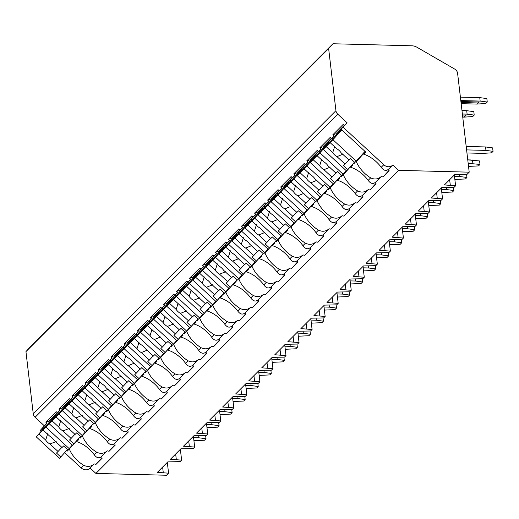 <?xml version="1.0" encoding="UTF-8"?>
<svg xmlns="http://www.w3.org/2000/svg" width="519" height="519" viewBox="0 0 519 519"><rect width="100%" height="100%" fill="white"/><g stroke="black" fill="none" stroke-linecap="round" stroke-linejoin="round"><path stroke-width="0.78" d="M332.958 43.752L411.885 45.795A10.549 9.134 -135 0 1 417.023 47.287L454.696 69.072A5.274 4.567 -135 0 1 457.609 73.387L469.208 172.172L398.592 170.349L392.779 164.984A6.857 5.936 -135 0 1 392.591 165.178A6.857 5.936 -135 0 1 383.768 164.75L343.085 127.187L347.055 122.776L337.778 114.212A5.274 4.567 -135 0 1 335.936 110.683L328.637 48.559L332.958 43.752L30.271 346.828L25.95 351.629L33.248 413.76A5.274 4.567 -135 0 0 35.091 417.282L44.368 425.846L40.398 430.264L41.332 431.127M90.092 468.054A6.857 5.936 -135 0 1 89.91 468.255A6.857 5.936 -135 0 1 81.081 467.827L64.654 452.659M167.306 462.384L168.578 473.192L166.528 475.248L95.905 473.425L90.098 468.06M328.637 48.559L25.95 351.629M344.337 125.287L335.838 133.798L332.848 134.765L343.28 124.313L344.447 125.384L347.055 122.776M332.848 134.765L334.009 135.835L331.401 138.45L330.233 137.373L319.795 147.824L320.963 148.901L318.348 151.516L317.187 150.439L306.748 160.89L307.916 161.96L305.302 164.575L304.14 163.504L293.702 173.956L294.87 175.026L292.255 177.641L291.094 176.564L280.656 187.015L281.817 188.092L279.209 190.7L278.048 189.63L267.609 200.081L268.771 201.151L266.163 203.766L265.001 202.695L254.563 213.147L255.724 214.217L253.116 216.832L251.955 215.755L241.517 226.206L242.678 227.283L240.07 229.891L238.909 228.821L228.47 239.272L229.632 240.342L227.024 242.957L225.862 241.886L215.424 252.331L216.585 253.408L213.977 256.023L212.816 254.946L202.378 265.397L203.539 266.474L200.931 269.082L199.77 268.012L189.331 278.463L190.492 279.533L187.884 282.148L186.723 281.071L176.285 291.522L177.446 292.599L174.838 295.214L173.677 294.137L163.238 304.588L164.4 305.659L161.792 308.273L160.624 307.203L150.192 317.654L151.353 318.724L148.745 321.339L147.578 320.262L137.146 330.713L138.307 331.79L135.699 334.398L134.531 333.328L124.093 343.779L125.261 344.85L122.646 347.464L121.485 346.394L111.047 356.845L112.214 357.915L109.6 360.53L108.439 359.453L98 369.904L99.168 370.981L96.553 373.589L95.392 372.519L84.954 382.97L86.115 384.041L83.507 386.655L82.346 385.585L71.907 396.036L73.069 397.106L70.461 399.721L69.299 398.644L58.861 409.095L60.022 410.172L57.414 412.78L56.253 411.71L45.815 422.161L46.976 423.232L44.368 425.846M343.085 127.187L341.028 129.244L344.447 125.384M43.272 428.973L42.448 428.207L46.976 423.232M42.448 428.207L40.398 430.264M56.318 415.907L55.494 415.148L60.022 410.172M55.494 415.148L54.002 416.64L54.91 417.477M57.414 412.78L54.002 416.64M69.364 402.848L68.54 402.082L73.069 397.106M68.54 402.082L67.048 403.574L67.957 404.411M70.461 399.721L67.048 403.574M82.411 389.782L81.587 389.023L86.115 384.041M81.587 389.023L80.095 390.515L81.003 391.352M83.507 386.655L80.095 390.515M95.457 376.716L94.633 375.957L99.168 370.981M94.633 375.957L93.141 377.449L94.049 378.286M96.553 373.589L93.141 377.449M108.503 363.657L107.68 362.891L112.214 357.915M107.68 362.891L106.187 364.383L107.096 365.22M109.6 360.53L106.187 364.383M121.55 350.591L120.726 349.832L125.261 344.85M120.726 349.832L119.234 351.324L120.142 352.161M122.646 347.464L119.234 351.324M134.603 337.525L133.772 336.766L138.307 331.79M133.772 336.766L132.28 338.258L133.188 339.095M135.699 334.398L132.28 338.258M147.649 324.466L146.819 323.7L151.353 318.724M146.819 323.7L145.326 325.192L146.235 326.036M148.745 321.339L145.326 325.192M160.695 311.4L159.865 310.641L164.4 305.659M159.865 310.641L158.379 312.133L159.281 312.97M161.792 308.273L158.379 312.133M173.742 298.341L172.911 297.575L177.446 292.599M172.911 297.575L171.426 299.067L172.327 299.904M174.838 295.214L171.426 299.067M186.788 285.275L185.964 284.509L190.492 279.533M185.964 284.509L184.472 286.008L185.374 286.845M187.884 282.148L184.472 286.008M199.834 272.209L199.011 271.45L203.539 266.474M199.011 271.45L197.518 272.942L198.427 273.779M200.931 269.082L197.518 272.942M212.881 259.15L212.057 258.384L216.585 253.408M212.057 258.384L210.565 259.876L211.473 260.713M213.977 256.023L210.565 259.876M225.927 246.084L225.103 245.318L229.632 240.342M225.103 245.318L223.611 246.817L224.519 247.654M227.024 242.957L223.611 246.817M238.974 233.018L238.15 232.259L242.678 227.283M238.15 232.259L236.658 233.751L237.566 234.588M240.07 229.891L236.658 233.751M252.02 219.959L251.196 219.193L255.724 214.217M251.196 219.193L249.704 220.685L250.612 221.522M253.116 216.832L249.704 220.685M265.066 206.893L264.242 206.134L268.771 201.151M264.242 206.134L262.75 207.626L263.658 208.463M266.163 203.766L262.75 207.626M278.113 193.827L277.289 193.068L281.817 188.092M277.289 193.068L275.797 194.56L276.705 195.397M279.209 190.7L275.797 194.56M291.159 180.768L290.335 180.002L294.87 175.026M290.335 180.002L288.843 181.494L289.751 182.331M292.255 177.641L288.843 181.494M304.205 167.702L303.381 166.943L307.916 161.96M303.381 166.943L301.889 168.435L302.798 169.272M305.302 164.575L301.889 168.435M317.252 154.643L316.428 153.877L320.963 148.901M316.428 153.877L314.936 155.369L315.844 156.206M318.348 151.516L314.936 155.369M330.305 141.577L329.474 140.811L334.009 135.835M329.474 140.811L327.982 142.31L328.89 143.147M331.401 138.45L327.982 142.31M101.99 457.726L96.041 464.336A20.046 10.01 -138 0 1 94.244 463.902C91.078 466.659 87.536 467.119 83.63 465.271A20.046 10.01 -138 0 1 69.345 449L67.249 451.102L69.41 448.299M45.633 426.346L44.842 425.612M67.249 451.102L66.594 450.498M57.311 412.683L48.812 421.194L45.815 422.161M69.637 448.507L73.322 444.413M78.233 439.003L78.804 439.535L76.702 441.637L78.687 439.431M99.414 418.288L95.438 422.875A20.046 10.01 -138 0 0 109.723 439.145L107.238 441.637C109.652 444.971 112.123 445.587 114.647 443.473A20.046 10.01 -138 0 1 115.173 445.179L109.087 451.277A20.046 10.01 -138 0 1 107.29 450.836C104.124 453.6 100.582 454.054 96.677 452.211A20.046 10.01 -138 0 1 82.391 435.941L80.296 438.042L79.641 437.439M96.677 452.211L94.192 454.696A20.046 10.01 -138 0 0 76.702 441.637M93.342 424.977L92.687 424.373M107.238 441.637A20.046 10.01 -138 0 0 89.748 428.571L91.733 426.365M91.279 425.943L91.85 426.469L89.748 428.571M125.507 392.156L121.53 396.75A20.046 10.01 -138 0 0 135.822 413.02L133.331 415.511C135.744 418.846 138.216 419.456 140.74 417.341A20.046 10.01 -138 0 1 141.265 419.054L135.18 425.145A20.046 10.01 -138 0 1 133.383 424.711C130.217 427.474 126.681 427.928 122.769 426.08A20.046 10.01 -138 0 1 108.484 409.815L106.389 411.911L105.733 411.314M122.769 426.08L120.285 428.571A20.046 10.01 -138 0 0 102.794 415.511L104.78 413.299M104.325 412.877L104.896 413.409L102.794 415.511M119.435 398.851L118.78 398.248M133.331 415.511A20.046 10.01 -138 0 0 115.841 402.446L117.826 400.24M117.372 399.818L117.943 400.344L115.841 402.446M151.6 366.031L147.623 370.624A20.046 10.01 -138 0 0 161.915 386.889L159.424 389.38C161.837 392.721 164.309 393.331 166.833 391.216A20.046 10.01 -138 0 1 167.358 392.928L161.273 399.02A20.046 10.01 -138 0 1 159.476 398.586C156.31 401.343 152.774 401.803 148.869 399.954A20.046 10.01 -138 0 1 134.577 383.684L132.481 385.786L131.826 385.182M148.869 399.954L146.377 402.446A20.046 10.01 -138 0 0 128.894 389.38L130.872 387.174M130.418 386.752L130.989 387.278L128.894 389.38M145.528 372.726L144.872 372.123M159.424 389.38A20.046 10.01 -138 0 0 141.94 376.32L143.919 374.108M143.465 373.686L144.035 374.218L141.94 376.32M177.693 339.906L173.722 344.493A20.046 10.01 -138 0 0 188.008 360.763L185.517 363.255C187.936 366.596 190.402 367.205 192.925 365.091A20.046 10.01 -138 0 1 193.457 366.803L187.372 372.895A20.046 10.01 -138 0 1 185.568 372.46C182.403 375.218 178.867 375.672 174.961 373.829A20.046 10.01 -138 0 1 160.669 357.559L158.574 359.661L157.919 359.057M174.961 373.829L172.47 376.32A20.046 10.01 -138 0 0 154.986 363.255L156.972 361.049M156.511 360.627L157.082 361.153L154.986 363.255M171.62 346.595L170.965 345.991M185.517 363.255A20.046 10.01 -138 0 0 168.033 350.189L170.018 347.983M169.557 347.561L170.128 348.087L168.033 350.189M203.785 313.781L199.815 318.368A20.046 10.01 -138 0 0 214.1 334.638L211.616 337.129C214.029 340.464 216.494 341.08 219.024 338.965A20.046 10.01 -138 0 1 219.55 340.672L213.465 346.763A20.046 10.01 -138 0 1 211.661 346.329C208.495 349.092 204.96 349.546 201.054 347.698A20.046 10.01 -138 0 1 186.769 331.433L184.667 333.535L184.011 332.932M201.054 347.698L198.563 350.189A20.046 10.01 -138 0 0 181.079 337.129L183.064 334.924M182.604 334.496L183.175 335.027L181.079 337.129M197.713 320.47L197.064 319.866M211.616 337.129A20.046 10.01 -138 0 0 194.125 324.064L196.111 321.858M195.65 321.436L196.221 321.962L194.125 324.064M245.117 312.847A20.046 10.01 -138 0 1 245.643 314.546L239.557 320.638A20.046 10.01 -138 0 1 237.76 320.204C234.588 322.961 231.052 323.421 227.147 321.572A20.046 10.01 -138 0 1 212.861 305.302L210.759 307.404L210.111 306.8M227.147 321.572L224.662 324.064A20.046 10.01 -138 0 0 207.172 310.998L209.157 308.792M208.696 308.37L209.267 308.896L207.172 310.998M242.924 274.59L238.954 279.177A20.046 10.01 -138 0 0 253.24 295.447L250.755 297.938C253.168 301.273 255.64 301.889 258.164 299.774A20.046 10.01 -138 0 1 258.689 301.481L252.604 307.579A20.046 10.01 -138 0 1 250.807 307.138C247.634 309.901 244.099 310.356 240.193 308.513A20.046 10.01 -138 0 1 225.908 292.242L223.806 294.344L223.157 293.741M240.193 308.513L237.708 310.998A20.046 10.01 -138 0 0 220.218 297.938L222.203 295.733M221.743 295.305L222.314 295.836L220.218 297.938M236.852 281.279L236.203 280.675M250.755 297.938A20.046 10.01 -138 0 0 233.265 284.873L235.25 282.667M234.789 282.245L235.367 282.771L233.265 284.873M269.024 248.458L265.047 253.051A20.046 10.01 -138 0 0 279.332 269.322L276.848 271.813C279.261 275.148 281.733 275.758 284.256 273.643A20.046 10.01 -138 0 1 284.782 275.355L278.697 281.447A20.046 10.01 -138 0 1 276.899 281.013C273.734 283.776 270.191 284.23 266.286 282.381A20.046 10.01 -138 0 1 252 266.117L249.899 268.213L249.25 267.609M266.286 282.381L263.801 284.873A20.046 10.01 -138 0 0 246.311 271.807L248.296 269.601M247.835 269.179L248.413 269.711L246.311 271.807M262.951 255.153L262.296 254.55M276.848 271.813A20.046 10.01 -138 0 0 259.357 258.747L261.342 256.542M260.888 256.12L261.459 256.646L259.357 258.747M295.116 222.333L291.14 226.926A20.046 10.01 -138 0 0 305.425 243.19L302.94 245.682C305.354 249.023 307.825 249.633 310.349 247.518A20.046 10.01 -138 0 1 310.875 249.23L304.789 255.322A20.046 10.01 -138 0 1 302.992 254.887C299.826 257.645 296.284 258.105 292.379 256.256A20.046 10.01 -138 0 1 278.093 239.986L275.998 242.088L275.342 241.484M292.379 256.256L289.894 258.747A20.046 10.01 -138 0 0 272.404 245.682L274.389 243.476M273.935 243.054L274.506 243.58L272.404 245.682M289.044 229.028L288.389 228.425M302.94 245.682A20.046 10.01 -138 0 0 285.45 232.622L287.435 230.41M286.981 229.988L287.552 230.52L285.45 232.622M321.209 196.208L317.232 200.795A20.046 10.01 -138 0 0 331.524 217.065L329.033 219.556C331.446 222.898 333.918 223.507 336.442 221.392A20.046 10.01 -138 0 1 336.967 223.105L330.882 229.197A20.046 10.01 -138 0 1 329.085 228.762C325.919 231.519 322.383 231.974 318.471 230.131A20.046 10.01 -138 0 1 304.186 213.86L302.09 215.962L301.435 215.359M318.471 230.131L315.987 232.622A20.046 10.01 -138 0 0 298.496 219.556L300.482 217.351M300.027 216.929L300.598 217.455L298.496 219.556M315.137 202.897L314.482 202.293M329.033 219.556A20.046 10.01 -138 0 0 311.543 206.491L313.528 204.285M313.074 203.863L313.645 204.389L311.543 206.491M362.541 195.274A20.046 10.01 -138 0 1 363.06 196.973L356.975 203.065A20.046 10.01 -138 0 1 355.178 202.631C352.012 205.394 348.476 205.848 344.571 203.999A20.046 10.01 -138 0 1 330.279 187.735L328.183 189.837L327.528 189.234M344.571 203.999L342.079 206.491A20.046 10.01 -138 0 0 324.596 193.431L326.574 191.219M326.12 190.797L326.691 191.329L324.596 193.431M365.233 151.587L356.378 161.604A20.046 10.01 -138 0 0 370.663 177.874L368.172 180.365C370.592 183.707 373.057 184.316 375.581 182.201A20.046 10.01 -138 0 1 376.106 183.914L370.028 190.006A20.046 10.01 -138 0 1 368.224 189.571C365.058 192.328 361.522 192.783 357.617 190.94A20.046 10.01 -138 0 1 343.325 174.669L341.23 176.771L340.574 176.168M357.617 190.94L355.126 193.431A20.046 10.01 -138 0 0 337.642 180.365L339.621 178.16M339.166 177.738L339.737 178.264L337.642 180.365M354.276 163.706L353.621 163.102M368.172 180.365A20.046 10.01 -138 0 0 350.688 167.3L352.673 165.094M352.213 164.672L352.784 165.198L350.688 167.3M341.028 129.244L365.83 152.138L363.735 154.24L365.72 152.035M383.768 164.75L381.218 167.3A20.046 10.01 -138 0 0 363.735 154.24M69.345 449L78.285 439.061M94.244 463.902L89.91 468.255M375.581 182.201L381.27 176.505A20.046 10.01 -138 0 0 383.074 176.94L389.159 170.848A20.046 10.01 -138 0 0 388.634 169.142C386.104 171.251 383.638 170.641 381.218 167.3M398.592 170.349L95.905 473.425M96.041 464.336L102.126 458.245A20.046 10.01 -138 0 0 101.601 456.545M114.647 443.473L120.337 437.776A20.046 10.01 -138 0 0 122.134 438.211L128.219 432.119A20.046 10.01 -138 0 0 127.7 430.413C125.17 432.522 122.698 431.912 120.285 428.571M140.74 417.341L146.429 411.651A20.046 10.01 -138 0 0 148.226 412.086L154.312 405.994A20.046 10.01 -138 0 0 153.793 404.288M166.833 391.216L172.522 385.52A20.046 10.01 -138 0 0 174.326 385.954L180.404 379.863A20.046 10.01 -138 0 0 179.885 378.163M192.925 365.091L198.615 359.395A20.046 10.01 -138 0 0 200.418 359.829L206.504 353.737A20.046 10.01 -138 0 0 205.978 352.031M219.024 338.965L224.708 333.269A20.046 10.01 -138 0 0 226.511 333.704L232.596 327.612A20.046 10.01 -138 0 0 232.071 325.906C229.541 328.014 227.075 327.405 224.662 324.064M258.164 299.774L263.853 294.078A20.046 10.01 -138 0 0 265.65 294.513L271.735 288.421A20.046 10.01 -138 0 0 271.21 286.715C268.686 288.824 266.215 288.214 263.801 284.873M284.256 273.643L289.946 267.947A20.046 10.01 -138 0 0 291.743 268.388L297.828 262.296A20.046 10.01 -138 0 0 297.303 260.59M310.349 247.518L316.039 241.822A20.046 10.01 -138 0 0 317.836 242.256L323.921 236.164A20.046 10.01 -138 0 0 323.402 234.465C320.872 236.573 318.4 235.957 315.987 232.622M336.442 221.392L342.131 215.696A20.046 10.01 -138 0 0 343.928 216.131L350.014 210.039A20.046 10.01 -138 0 0 349.495 208.333M381.27 176.505C378.104 179.263 374.569 179.723 370.663 177.874M356.378 161.604L365.318 151.665M383.074 176.94L389.016 170.329M94.192 454.696C96.605 458.037 99.077 458.647 101.601 456.532L107.29 450.836M120.337 437.776C117.171 440.534 113.635 440.994 109.723 439.145M133.383 424.711L127.693 430.407M146.429 411.651C143.263 414.409 139.728 414.863 135.822 413.02M146.377 402.446C148.791 405.787 151.263 406.396 153.786 404.282L159.476 398.586M172.522 385.52C169.356 388.283 165.821 388.737 161.915 386.889M172.47 376.32C174.884 379.655 177.355 380.271 179.879 378.156L185.568 372.46M198.615 359.395C195.449 362.152 191.913 362.612 188.008 360.763M198.563 350.189C200.983 353.53 203.448 354.14 205.978 352.025L211.661 346.329M224.708 333.269C221.542 336.027 218.006 336.481 214.1 334.638M237.76 320.204L232.071 325.9M237.708 310.998C240.122 314.339 242.594 314.949 245.117 312.834L250.807 307.138M263.853 294.078C260.681 296.836 257.145 297.296 253.24 295.447M276.899 281.013L271.21 286.709M289.946 267.947C286.78 270.71 283.238 271.165 279.332 269.322M289.894 258.747C292.307 262.089 294.779 262.698 297.303 260.583L302.992 254.887M316.039 241.822C312.873 244.585 309.337 245.039 305.425 243.19M329.085 228.762L323.395 234.458M342.131 215.696C338.965 218.454 335.43 218.914 331.524 217.065M342.079 206.491C344.493 209.832 346.964 210.442 349.488 208.327L355.178 202.631M355.126 193.431C357.539 196.766 360.011 197.382 362.534 195.267L368.224 189.571M392.591 165.178L388.627 169.136M82.391 435.941L91.331 425.995M109.087 451.277L115.036 444.66M86.368 431.347L80.296 438.042M58.679 413.28L57.888 412.547M70.357 399.624L61.858 408.129L58.861 409.095M80.51 436.473L73.808 443.92L69.546 439.989L71.103 438.432L63.007 430.958L69.209 428.435M60.755 420.63L58.738 427.014L52.114 420.903L49.253 423.764L72.504 445.231L73.808 443.92M56.084 416.926L62.708 423.037A6.332 3.159 -138 0 1 65.096 424.756A6.332 3.159 -138 0 1 66.983 426.981L75.073 434.448L76.63 432.891L80.893 436.829L82.197 435.525L58.945 414.058L52.114 420.903M85.369 431.996L82.197 435.525M58.738 427.014A6.332 3.159 -138 0 0 60.619 429.239A6.332 3.159 -138 0 0 63.007 430.958M74.911 434.299L71.103 438.432M67.243 403.756L49.253 423.764M67.775 404.243L58.945 414.058M95.438 422.875L104.384 412.929M122.134 438.211L128.083 431.6M71.726 400.22L70.934 399.487M83.403 386.558L74.905 395.069L71.907 396.036M93.556 423.413L86.855 430.861L82.592 426.923L84.149 425.366L76.053 417.892L82.255 415.369M73.802 407.564L71.784 413.948L65.16 407.837L62.299 410.698L85.551 432.165L86.855 430.861M69.137 403.86L75.755 409.971A6.332 3.159 -138 0 1 78.142 411.697A6.332 3.159 -138 0 1 80.03 413.915L88.12 421.389L89.677 419.832L93.939 423.764L95.243 422.46L71.992 400.999L65.16 407.837M98.415 418.93L95.243 422.46M71.784 413.948A6.332 3.159 -138 0 0 73.672 416.173A6.332 3.159 -138 0 0 76.053 417.892M87.958 421.24L84.149 425.366M80.289 390.697L62.299 410.698M80.821 391.183L71.992 400.999M108.484 409.815L117.43 399.87M135.18 425.145L141.129 418.535M112.461 405.222L106.389 411.911M84.772 387.155L83.981 386.421M96.45 373.492L87.951 382.003L84.954 382.97M106.603 410.347L99.901 417.795L95.639 413.857L97.196 412.3L89.106 404.833L95.301 402.309M86.848 394.505L84.831 400.889L78.207 394.777L75.346 397.638L98.597 419.099L99.901 417.795M82.184 390.794L88.801 396.905A6.332 3.159 -138 0 1 91.188 398.631A6.332 3.159 -138 0 1 93.076 400.856L101.166 408.323L102.723 406.766L106.985 410.704L108.289 409.394L85.038 387.933L78.207 394.777M111.462 405.871L108.289 409.394M84.831 400.889A6.332 3.159 -138 0 0 86.718 403.107A6.332 3.159 -138 0 0 89.106 404.833M101.004 408.174L97.196 412.3M93.336 377.631L75.346 397.638M93.868 378.117L85.038 387.933M121.53 396.75L130.477 386.804M148.226 412.086L154.175 405.469M97.819 374.089L97.027 373.356M109.496 360.433L100.997 368.938L98 369.904M119.649 397.282L112.947 404.729L108.685 400.798L110.242 399.241L102.152 391.767L108.348 389.244M99.895 381.439L97.877 387.823L91.253 381.712L88.399 384.573L111.643 406.04L112.947 404.729M95.23 377.735L101.847 383.846A6.332 3.159 -138 0 1 104.235 385.565A6.332 3.159 -138 0 1 106.123 387.79L114.212 395.264L115.769 393.707L120.032 397.638L121.336 396.334L98.085 374.867L91.253 381.712M124.508 392.805L121.336 396.334M97.877 387.823A6.332 3.159 -138 0 0 99.765 390.048A6.332 3.159 -138 0 0 102.152 391.767M114.05 395.108L110.242 399.241M106.389 364.565L88.399 384.573M106.914 365.052L98.085 374.867M134.577 383.684L143.523 373.738M161.273 399.02L167.222 392.409M138.554 379.097L132.481 385.786M110.865 361.029L110.073 360.296M122.542 347.367L114.044 355.878L111.047 356.845M132.695 384.222L126 391.67L121.738 387.732L123.288 386.175L115.199 378.701L121.394 376.178M112.941 368.373L110.923 374.757L104.3 368.646L101.445 371.513L124.69 392.974L126 391.67M108.276 364.669L114.894 370.78A6.332 3.159 -138 0 1 117.281 372.506A6.332 3.159 -138 0 1 119.169 374.724L127.265 382.198L128.816 380.641L133.078 384.573L134.382 383.269L111.137 361.808L104.3 368.646M137.554 379.739L134.382 383.269M110.923 374.757A6.332 3.159 -138 0 0 112.811 376.982A6.332 3.159 -138 0 0 115.199 378.701M127.097 382.049L123.288 386.175M119.435 351.506L101.445 371.513M119.96 351.992L111.137 361.808M147.623 370.624L156.569 360.679M174.326 385.954L180.268 379.344M123.918 347.964L123.12 347.23M135.589 334.301L127.09 342.812L124.093 343.779M145.742 371.156L139.047 378.604L134.784 374.666L136.335 373.109L128.245 365.642L134.44 363.118M125.987 355.314L123.97 361.698L117.346 355.586L114.491 358.447L137.743 379.908L139.047 378.604M121.323 351.603L127.94 357.714A6.332 3.159 -138 0 1 130.327 359.44A6.332 3.159 -138 0 1 132.215 361.665L140.312 369.132L141.862 367.575L146.124 371.513L147.428 370.203L124.184 348.742L117.346 355.586M150.601 366.68L147.428 370.203M123.97 361.698A6.332 3.159 -138 0 0 125.858 363.916A6.332 3.159 -138 0 0 128.245 365.642M140.143 368.983L136.335 373.109M132.481 338.44L114.491 358.447M133.007 338.926L124.184 348.742M160.669 357.559L169.616 347.613M187.372 372.895L193.315 366.278M164.646 352.972L158.574 359.661M136.964 334.904L136.166 334.165M148.635 321.242L140.136 329.747L137.146 330.713M158.788 358.091L152.093 365.538L147.831 361.607L149.381 360.05L141.291 352.576L147.493 350.053M139.034 342.248L137.016 348.632L130.399 342.521L127.538 345.382L150.789 366.849L152.093 365.538M134.369 338.544L140.986 344.655A6.332 3.159 -138 0 1 143.374 346.374A6.332 3.159 -138 0 1 145.262 348.599L153.358 356.073L154.909 354.516L159.171 358.447L160.481 357.143L137.23 335.676L130.399 342.521M163.647 353.614L160.481 357.143M137.016 348.632A6.332 3.159 -138 0 0 138.904 350.857A6.332 3.159 -138 0 0 141.291 352.576M153.196 355.917L149.381 360.05M145.528 325.374L127.538 345.382M146.053 325.867L137.23 335.676M173.722 344.493L182.662 334.547M200.418 359.829L206.361 353.218M150.01 321.838L149.213 321.105M161.681 308.176L153.183 316.687L150.192 317.654M171.834 345.031L165.139 352.479L160.877 348.541L162.428 346.984L154.338 339.517L160.54 336.987M152.08 329.182L150.062 335.566L143.445 329.455L140.584 332.322L163.835 353.783L165.139 352.479M147.415 325.478L154.033 331.589A6.332 3.159 -138 0 1 156.42 333.315A6.332 3.159 -138 0 1 158.308 335.534L166.404 343.007L167.955 341.45L172.217 345.388L173.528 344.078L150.276 322.617L143.445 329.455M176.7 340.548L173.528 344.078M150.062 335.566A6.332 3.159 -138 0 0 151.95 337.791A6.332 3.159 -138 0 0 154.338 339.517M166.242 342.858L162.428 346.984M158.574 312.315L140.584 332.322M159.099 312.801L150.276 322.617M186.769 331.433L195.708 321.488M213.465 346.763L219.407 340.153M190.739 326.84L184.667 333.535M163.057 308.773L162.259 308.039M174.728 295.116L166.229 303.621L163.238 304.588M184.881 331.965L178.186 339.413L173.923 335.475L175.474 333.925L167.384 326.451L173.586 323.927M165.133 316.123L163.109 322.507L156.491 316.395L153.63 319.256L176.882 340.717L178.186 339.413M160.462 312.419L167.086 318.53A6.332 3.159 -138 0 1 169.473 320.249A6.332 3.159 -138 0 1 171.354 322.474L179.451 329.941L181.008 328.384L185.27 332.322L186.574 331.018L163.323 309.551L156.491 316.395M189.746 327.489L186.574 331.018M163.109 322.507A6.332 3.159 -138 0 0 164.997 324.725A6.332 3.159 -138 0 0 167.384 326.451M179.289 329.792L175.474 333.925M171.62 299.249L153.63 319.256M172.146 299.735L163.323 309.551M199.815 318.368L208.755 308.422M226.511 333.704L232.454 327.087M176.103 295.713L175.305 294.974M187.781 282.051L179.282 290.562L176.285 291.522M197.927 318.9L191.232 326.347L186.97 322.416L188.527 320.859L180.43 313.385L186.632 310.862M178.179 303.057L176.155 309.441L169.538 303.33L166.677 306.191L189.928 327.658L191.232 326.347M173.508 299.353L180.132 305.464A6.332 3.159 -138 0 1 182.519 307.183A6.332 3.159 -138 0 1 184.401 309.408L192.497 316.882L194.054 315.325L198.316 319.256L199.62 317.952L176.369 296.492L169.538 303.33M202.793 314.423L199.62 317.952M176.155 309.441A6.332 3.159 -138 0 0 178.043 311.666A6.332 3.159 -138 0 0 180.43 313.385M192.335 316.733L188.527 320.859M184.667 286.19L166.677 306.191M185.192 286.676L176.369 296.492M212.861 305.302L221.801 295.363M239.557 320.638L245.5 314.027M216.832 300.715L210.759 307.404M189.15 282.647L188.352 281.914M200.827 268.985L192.328 277.496L189.331 278.463M210.974 305.84L204.278 313.288L200.016 309.35L201.573 307.793L193.477 300.326L199.679 297.802M191.226 289.998L189.201 296.375L182.584 290.264L179.723 293.131L202.974 314.592L204.278 313.288M186.555 286.287L193.178 292.398A6.332 3.159 -138 0 1 195.566 294.124A6.332 3.159 -138 0 1 197.447 296.343L205.543 303.816L207.1 302.259L211.363 306.197L212.667 304.887L189.416 283.426L182.584 290.264M215.839 301.357L212.667 304.887M189.201 296.375A6.332 3.159 -138 0 0 191.089 298.6A6.332 3.159 -138 0 0 193.477 300.326M205.381 303.667L201.573 307.793M197.713 273.124L179.723 293.131M198.239 273.61L189.416 283.426M225.908 292.242L234.848 282.297M252.604 307.579L258.553 300.962M229.878 287.649L223.806 294.344M202.196 269.582L201.398 268.848M213.873 255.925L205.375 264.431L202.378 265.397M224.02 292.774L217.325 300.222L213.062 296.291L214.619 294.734L206.523 287.26L212.725 284.736M204.272 276.932L202.248 283.316L195.631 277.204L192.77 280.065L216.021 301.526L217.325 300.222M199.601 273.228L206.225 279.339A6.332 3.159 -138 0 1 208.612 281.058A6.332 3.159 -138 0 1 210.5 283.283L218.59 290.75L220.147 289.193L224.409 293.131L225.713 291.827L202.462 270.36L195.631 277.204M228.885 288.298L225.713 291.827M202.248 283.316A6.332 3.159 -138 0 0 204.136 285.541A6.332 3.159 -138 0 0 206.523 287.26M218.428 290.601L214.619 294.734M210.759 260.058L192.77 280.065M211.285 260.544L202.462 270.36M238.954 279.177L247.894 269.231M265.65 294.513L271.599 287.902M215.242 256.522L214.444 255.789M226.92 242.86L218.421 251.371L215.424 252.331M237.066 279.709L230.371 287.156L226.109 283.225L227.666 281.668L219.569 274.194L225.771 271.671M217.318 263.866L215.294 270.25L208.677 264.139L205.816 267L229.067 288.467L230.371 287.156M212.647 260.162L219.271 266.273A6.332 3.159 -138 0 1 221.658 267.999A6.332 3.159 -138 0 1 223.546 270.217L231.636 277.691L233.193 276.134L237.455 280.065L238.759 278.761L215.508 257.301L208.677 264.139M241.932 275.232L238.759 278.761M215.294 270.25A6.332 3.159 -138 0 0 217.182 272.475A6.332 3.159 -138 0 0 219.569 274.194M231.474 277.542L227.666 281.668M223.806 246.999L205.816 267M224.338 247.485L215.508 257.301M252 266.117L260.94 256.172M278.697 281.447L284.646 274.836M255.977 261.524L249.899 268.213M228.289 243.456L227.491 242.723M239.966 229.794L231.468 238.305L228.47 239.272M250.113 266.649L243.417 274.097L239.155 270.159L240.712 268.602L232.616 261.135L238.818 258.611M230.365 250.807L228.347 257.19L221.723 251.073L218.862 253.94L242.114 275.401L243.417 274.097M225.694 247.096L232.317 253.207A6.332 3.159 -138 0 1 234.705 254.933A6.332 3.159 -138 0 1 236.593 257.158L244.683 264.625L246.24 263.068L250.502 267.006L251.806 265.696L228.555 244.235L221.723 251.073M254.978 262.173L251.806 265.696M228.347 257.19A6.332 3.159 -138 0 0 230.228 259.409A6.332 3.159 -138 0 0 232.616 261.135M244.52 264.476L240.712 268.602M236.852 233.933L218.862 253.94M237.384 234.419L228.555 244.235M265.047 253.051L273.987 243.106M291.743 268.388L297.692 261.771M241.335 230.391L240.544 229.658M253.013 216.734L244.514 225.24L241.517 226.206M263.165 253.583L256.464 261.031L252.202 257.1L253.759 255.543L245.662 248.069L251.864 245.545M243.411 237.741L241.393 244.125L234.77 238.013L231.909 240.874L255.16 262.342L256.464 261.031M238.74 234.037L245.364 240.148A6.332 3.159 -138 0 1 247.751 241.867A6.332 3.159 -138 0 1 249.639 244.092L257.729 251.566L259.286 250.009L263.548 253.94L264.852 252.636L241.601 231.169L234.77 238.013M268.025 249.107L264.852 252.636M241.393 244.125A6.332 3.159 -138 0 0 243.275 246.35A6.332 3.159 -138 0 0 245.662 248.069M257.567 251.41L253.759 255.543M249.899 220.867L231.909 240.874M250.43 221.353L241.601 231.169M278.093 239.986L287.033 230.04M304.789 255.322L310.738 248.711M282.07 235.399L275.998 242.088M254.381 217.331L253.59 216.598M266.059 203.669L257.56 212.18L254.563 213.147M276.212 240.524L269.51 247.972L265.248 244.034L266.805 242.477L258.709 235.003L264.911 232.48M256.457 224.675L254.44 231.059L247.816 224.948L244.955 227.815L268.206 249.276L269.51 247.972M251.793 220.971L258.41 227.082A6.332 3.159 -138 0 1 260.798 228.808A6.332 3.159 -138 0 1 262.685 231.026L270.775 238.5L272.332 236.943L276.595 240.874L277.899 239.57L254.647 218.11L247.816 224.948M281.071 236.041L277.899 239.57M254.44 231.059A6.332 3.159 -138 0 0 256.321 233.284A6.332 3.159 -138 0 0 258.709 235.003M270.613 238.351L266.805 242.477M262.945 207.808L244.955 227.815M263.477 208.294L254.647 218.11M291.14 226.926L300.086 216.981M317.836 242.256L323.785 235.645M267.428 204.265L266.636 203.532M279.105 190.603L270.607 199.114L267.609 200.081M289.258 227.458L282.557 234.906L278.294 230.968L279.851 229.411L271.761 221.944L277.957 219.42M269.504 211.616L267.486 217.999L260.862 211.888L258.001 214.749L281.253 236.21L282.557 234.906M264.839 207.905L271.456 214.016A6.332 3.159 -138 0 1 273.844 215.742A6.332 3.159 -138 0 1 275.732 217.967L283.822 225.434L285.379 223.877L289.641 227.815L290.945 226.505L267.694 205.044L260.862 211.888M294.117 222.982L290.945 226.505M267.486 217.999A6.332 3.159 -138 0 0 269.374 220.218A6.332 3.159 -138 0 0 271.761 221.944M283.659 225.285L279.851 229.411M275.991 194.742L258.001 214.749M276.523 195.228L267.694 205.044M304.186 213.86L313.132 203.915M330.882 229.197L336.831 222.58M308.163 209.267L302.09 215.962M280.474 191.206L279.683 190.467M292.152 177.543L283.653 186.049L280.656 187.015M302.305 214.392L295.603 221.84L291.341 217.909L292.898 216.352L284.808 208.878L291.003 206.354M282.55 198.55L280.532 204.934L273.909 198.822L271.048 201.683L294.299 223.151L295.603 221.84M277.886 194.846L284.503 200.957A6.332 3.159 -138 0 1 286.89 202.676A6.332 3.159 -138 0 1 288.778 204.901L296.868 212.375L298.425 210.818L302.687 214.749L303.991 213.445L280.74 191.978L273.909 198.822M307.164 209.916L303.991 213.445M280.532 204.934A6.332 3.159 -138 0 0 282.42 207.159A6.332 3.159 -138 0 0 284.808 208.878M296.706 212.219L292.898 216.352M289.044 181.676L271.048 201.683M289.57 182.163L280.74 191.978M317.232 200.795L326.179 190.849M343.928 216.131L349.877 209.52M293.52 178.14L292.729 177.407M305.198 164.478L296.699 172.989L293.702 173.956M315.351 201.333L308.656 208.781L304.387 204.843L305.944 203.286L297.854 195.819L304.05 193.289M295.596 185.484L293.579 191.868L286.955 185.757L284.101 188.624L307.345 210.085L308.656 208.781M290.932 181.78L297.549 187.891A6.332 3.159 -138 0 1 299.937 189.617A6.332 3.159 -138 0 1 301.824 191.835L309.921 199.309L311.471 197.752L315.734 201.69L317.038 200.379L293.786 178.919L286.955 185.757M320.21 196.85L317.038 200.379M293.579 191.868A6.332 3.159 -138 0 0 295.467 194.093A6.332 3.159 -138 0 0 297.854 195.819M309.752 199.16L305.944 203.286M302.09 168.617L284.101 188.624M302.616 169.103L293.786 178.919M330.279 187.735L339.225 177.79M356.975 203.065L362.924 196.454M334.255 183.142L328.183 189.837M306.567 165.074L305.775 164.341M318.244 151.412L309.746 159.923L306.748 160.89M328.397 188.267L321.702 195.715L317.44 191.777L318.99 190.22L310.9 182.753L317.096 180.229M308.643 172.425L306.625 178.808L300.001 172.697L297.147 175.558L320.392 197.019L321.702 195.715M303.978 168.714L310.596 174.832A6.332 3.159 -138 0 1 312.983 176.551A6.332 3.159 -138 0 1 314.871 178.776L322.967 186.243L324.518 184.686L328.78 188.624L330.084 187.32L306.839 165.853L300.001 172.697M333.256 183.791L330.084 187.32M306.625 178.808A6.332 3.159 -138 0 0 308.513 181.027A6.332 3.159 -138 0 0 310.9 182.753M322.799 186.094L318.99 190.22M315.137 155.551L297.147 175.558M315.662 156.037L306.839 165.853M343.325 174.669L352.271 164.724M370.028 190.006L375.97 183.389M347.302 170.083L341.23 176.771M319.62 152.015L318.822 151.276M331.291 138.352L322.792 146.864L319.795 147.824M341.444 175.201L334.749 182.649L330.486 178.718L332.037 177.161L323.947 169.687L330.149 167.163M321.689 159.359L319.672 165.743L313.048 159.631L310.193 162.492L333.445 183.96L334.749 182.649M317.025 155.655L323.642 161.766A6.332 3.159 -138 0 1 326.029 163.485A6.332 3.159 -138 0 1 327.917 165.71L336.014 173.184L337.564 171.627L341.826 175.558L343.13 174.254L319.886 152.794L313.048 159.631M346.303 170.725L343.13 174.254M319.672 165.743A6.332 3.159 -138 0 0 321.559 167.968A6.332 3.159 -138 0 0 323.947 169.687M335.851 173.028L332.037 177.161M328.183 142.485L310.193 162.492M328.709 142.978L319.886 152.794M332.666 138.949L331.868 138.216M354.49 162.142L347.795 169.59L343.533 165.652L345.083 164.095L336.993 156.628L343.195 154.098M334.736 146.293L332.718 152.677L326.101 146.566L323.24 149.433L346.491 170.894L347.795 169.59M330.071 142.589L336.688 148.7A6.332 3.159 -138 0 1 339.076 150.426A6.332 3.159 -138 0 1 340.964 152.644L349.06 160.118L350.61 158.561L354.873 162.499L356.183 161.188L332.932 139.728L326.101 146.566M365.006 151.373L356.183 161.188M332.718 152.677A6.332 3.159 -138 0 0 334.606 154.902A6.332 3.159 -138 0 0 336.993 156.628M348.898 159.969L345.083 164.095M341.23 129.426L323.24 149.433M341.755 129.912L332.932 139.728M454.333 174.987L455.604 185.796L444.4 184.933L454.839 174.481L467.158 174.228L469.208 172.172M455.604 185.796L454.112 187.288L441.792 187.547L431.354 197.999L442.558 198.861L441.066 200.353L428.746 200.606L418.308 211.058L429.511 211.927L428.019 213.419L415.7 213.672L405.261 224.124L416.465 224.987L414.973 226.479L402.653 226.738L392.215 237.189L403.419 238.052L401.927 239.544L389.607 239.797L379.168 250.249L390.372 251.112L388.88 252.61L376.56 252.863L366.122 263.315L377.326 264.177L375.834 265.67L363.514 265.929L353.076 276.38L364.28 277.243L362.787 278.735L350.468 278.988L340.029 289.44L351.233 290.303L349.741 291.795L337.421 292.054L326.983 302.506L338.187 303.368L336.695 304.861L324.375 305.12L313.937 315.571L325.141 316.434L323.648 317.926L311.329 318.179L300.89 328.631L312.088 329.494L310.602 330.986L298.276 331.245L287.844 341.697L299.041 342.559L297.556 344.052L285.229 344.311L274.798 354.756L285.995 355.625L284.503 357.117L272.183 357.37L261.745 367.822L272.949 368.685L271.456 370.177L259.137 370.436L248.698 380.888L259.902 381.75L258.41 383.243L246.09 383.496L235.652 393.947L246.856 394.81L245.364 396.308L233.044 396.561L222.606 407.013L233.81 407.876L232.317 409.368L219.998 409.627L209.559 420.079L220.763 420.941L219.271 422.434L206.951 422.687L196.513 433.138L207.717 434.001L206.225 435.499L193.905 435.752L183.467 446.204L194.67 447.067L193.178 448.559L180.859 448.818L170.42 459.27L181.624 460.132L180.132 461.625L167.812 461.878L157.374 472.329L168.578 473.192M449.649 179.678L450.284 185.088M180.353 449.324L181.624 460.132M193.399 436.258L194.67 447.067M206.445 423.193L207.717 434.001M219.492 410.133L220.763 420.941M232.538 397.067L233.81 407.876M245.584 384.002L246.856 394.81M258.631 370.942L259.902 381.75M271.684 357.876L272.949 368.685M284.73 344.811L285.995 355.625M297.776 331.751L299.041 342.559M310.823 318.685L312.088 329.494M323.869 305.62L325.141 316.434M336.915 292.56L338.187 303.368M349.962 279.494L351.233 290.303M363.008 266.435L364.28 277.243M376.054 253.369L377.326 264.177M389.101 240.303L390.372 251.112M402.147 227.244L403.419 238.052M415.194 214.178L416.465 224.987M428.24 201.113L429.511 211.927M441.286 188.053L442.558 198.861M162.622 467.081L163.251 472.485M175.669 454.015L176.298 459.419M206.971 427.662L217.578 427.176L219.07 425.677L211.973 424.73L206.614 424.594M218.687 422.472L219.07 425.677M211.746 422.81L211.973 424.73M188.715 440.949L189.351 446.353M220.017 414.603L230.624 414.11L232.116 412.618L225.019 411.671L219.66 411.528M231.74 409.407L232.116 412.618M224.792 409.751L225.019 411.671M201.761 427.89L202.397 433.294M233.063 401.537L243.671 401.044L245.163 399.552L238.065 398.605L232.707 398.469M244.786 396.341L245.163 399.552M237.838 396.685L238.065 398.605M214.808 414.824L215.443 420.228M246.11 388.471L256.717 387.985L258.209 386.493L251.112 385.539L245.753 385.403M257.833 383.281L258.209 386.493M250.885 383.625L251.112 385.539M227.854 401.758L228.49 407.162M259.156 375.412L269.763 374.919L271.255 373.427L264.158 372.48L258.799 372.337M270.879 370.216L271.255 373.427M263.931 370.56L264.158 372.48M240.9 388.699L241.536 394.103M272.203 362.346L282.81 361.853L284.302 360.361L277.204 359.414L271.846 359.278M283.925 357.15L284.302 360.361M276.977 357.494L277.204 359.414M253.947 375.633L254.582 381.037M285.255 349.287L295.856 348.794L297.348 347.302L290.251 346.348L284.892 346.212M296.972 344.091L297.348 347.302M290.03 344.434L290.251 346.348M266.993 362.567L267.629 367.971M298.302 336.221L308.902 335.728L310.394 334.236L303.297 333.289L297.938 333.146M310.018 331.025L310.394 334.236M303.077 331.369L303.297 333.289M280.039 349.508L280.675 354.912M311.348 323.155L321.949 322.662L323.441 321.17L316.343 320.223L310.985 320.087M323.065 317.959L323.441 321.17M316.123 318.303L316.343 320.223M293.086 336.442L293.722 341.846M324.394 310.096L334.995 309.603L336.487 308.111L329.39 307.157L324.031 307.021M336.111 304.9L336.487 308.111M329.169 305.243L329.39 307.157M306.132 323.376L306.768 328.787M337.441 297.03L348.041 296.537L349.534 295.045L342.443 294.098L337.078 293.955M349.157 291.834L349.534 295.045M342.216 292.178L342.443 294.098M319.179 310.317L319.814 315.721M350.487 283.964L361.088 283.478L362.58 281.979L355.489 281.032L350.124 280.896M362.204 278.774L362.58 281.979M355.262 279.112L355.489 281.032M332.225 297.251L332.861 302.655M363.534 270.905L374.141 270.412L375.626 268.92L368.535 267.966L363.17 267.83M375.25 265.709L375.626 268.92M368.308 266.052L368.535 267.966M345.271 284.191L345.907 289.596M376.58 257.839L387.187 257.346L388.673 255.854L381.582 254.907L376.217 254.764M388.296 252.643L388.673 255.854M381.355 252.987L381.582 254.907M358.324 271.126L358.953 276.53M389.626 244.773L400.233 244.287L401.725 242.788L394.628 241.841L389.263 241.705M401.343 239.583L401.725 242.788M394.401 239.921L394.628 241.841M371.37 258.06L372 263.464M402.673 231.714L413.28 231.221L414.772 229.729L407.675 228.782L402.316 228.639M414.389 226.518L414.772 229.729M407.447 226.861L407.675 228.782M384.417 245L385.053 250.405M415.719 218.648L426.326 218.155L427.818 216.663L420.721 215.716L415.362 215.58M427.442 213.452L427.818 216.663M420.494 213.796L420.721 215.716M397.463 231.935L398.099 237.339M428.765 205.589L439.372 205.096L440.865 203.604L433.767 202.65L428.409 202.514M440.488 200.392L440.865 203.604M433.54 200.736L433.767 202.65M410.51 218.869L411.145 224.273M441.812 192.523L452.419 192.03L453.911 190.538L446.814 189.591L441.455 189.448M453.535 187.327L453.911 190.538M446.587 187.67L446.814 189.591M423.556 205.809L424.192 211.214M454.858 179.457L465.465 178.964L466.957 177.472L459.86 176.525L454.501 176.389M466.581 174.261L466.957 177.472M459.633 174.605L459.86 176.525M436.602 192.744L437.238 198.148M468.534 166.411L478.512 165.905L480.004 164.413L468.17 163.342M467.768 159.884L479.595 160.955L480.004 164.413M462.377 114.018L467.113 114.141L466.711 110.683L473.802 111.637L474.21 115.088L472.718 116.58L464.233 117.119M472.504 160.008L472.906 163.459M466.711 110.683L461.975 110.566M474.21 115.088L467.113 114.141M462.74 117.112L464.2 117.151L466.179 115.069L462.494 114.978M465.316 116.035L462.611 115.964M467.762 159.858L470.506 159.956M193.924 440.728L204.531 440.235L206.017 438.743L198.926 437.796L193.561 437.653M205.641 435.532L206.017 438.743M198.699 435.876L198.926 437.796M466.957 152.969L482.975 153.384L491.558 152.839L493.05 151.347L485.953 150.4L466.594 149.9M466.192 146.442L485.55 146.948L492.641 147.896L493.05 151.347M460.801 100.576L480.159 101.075L479.757 97.624L486.848 98.571L487.257 102.022L485.765 103.515L477.279 104.053M485.55 146.948L485.953 150.4M479.757 97.624L460.392 97.124M487.257 102.022L480.159 101.075M461.164 103.67L477.246 104.092L479.225 102.009L460.911 101.536M478.362 102.97L461.028 102.522M466.185 146.416L483.552 146.896M67.457 449.538L60.762 456.986L56.5 453.048L58.057 451.491L49.96 444.024L56.162 441.5M47.709 433.696L45.691 440.073L39.068 433.962L36.207 436.829L59.458 458.29L60.762 456.986M43.038 429.985L49.662 436.096A6.332 3.159 -138 0 1 52.049 437.822A6.332 3.159 -138 0 1 53.937 440.041L62.027 447.514L63.584 445.957L67.846 449.895L69.15 448.585L45.899 427.124L39.068 433.962M72.323 445.062L69.15 448.585M45.691 440.073A6.332 3.159 -138 0 0 47.573 442.298A6.332 3.159 -138 0 0 49.96 444.024M61.865 447.365L58.057 451.491M54.197 416.822L36.207 436.829M54.729 417.308L45.899 427.124M335.936 110.683L33.248 413.76M337.778 114.212L35.091 417.282M83.63 465.271L81.081 467.827"/></g></svg>
